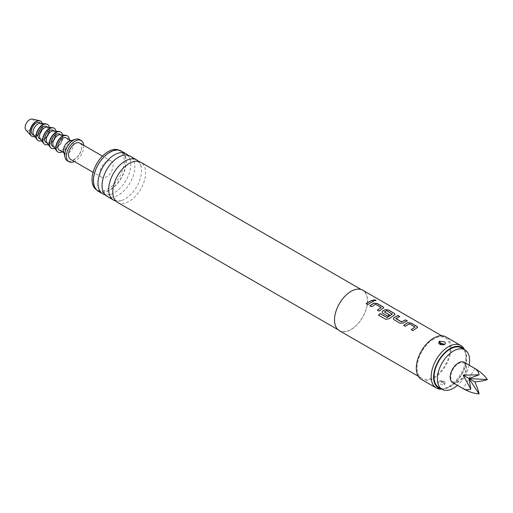 <?xml version="1.0" encoding="UTF-8"?>
<svg xmlns="http://www.w3.org/2000/svg" width="513" height="513" viewBox="0 0 513 513"><rect width="100%" height="100%" fill="white"/><g stroke="black" fill="none" stroke-linecap="round" stroke-linejoin="round"><path stroke-width="0.38" stroke-dasharray="2.56 1.92" d="M375.984 300.663L373.502 300.631L373.118 299.958M117.592 202.443A23.194 13.389 120 0 0 129.193 201.295A23.194 13.389 120 0 0 144.339 180.858A23.194 13.389 120 0 0 140.786 162.275M106.858 196.242A23.194 13.389 120 0 0 118.452 195.094A23.194 13.389 120 0 0 133.604 174.657A23.194 13.389 120 0 0 130.046 156.074M414.998 327.3L409.387 323.94L405.366 326.364L403.686 325.319M417.62 327.39L412.939 330.738L411.266 329.692M399.614 316.547L395.921 318.458M407.187 320.92L403.263 322.985M392.253 314.174L386.642 310.807L384.455 312.071M395.068 314.366L388.963 318.804M389.309 314.873L387.668 316.149L382.698 313.276L382.018 312.289M381.165 307.768L375.554 304.408L371.534 306.832L369.86 305.786M383.795 307.858L379.094 311.122M373.355 301.387L367.834 304.696L366.154 303.651M461.565 347.949A22.784 13.152 -60 0 1 465.06 366.205A22.784 13.152 -60 0 1 450.177 386.276A22.784 13.152 -60 0 1 438.782 387.405M458.436 381.268A10.805 6.239 -60 0 1 450.792 376.856A10.805 6.239 -60 0 1 458.436 363.621A10.805 6.239 -60 0 1 466.08 368.033A10.805 6.239 -60 0 1 458.436 381.268M32.236 119.093A6.425 3.713 -60 0 1 34.012 123.947A6.425 3.713 -60 0 1 29.671 130.148A6.425 3.713 -60 0 1 25.919 130.033M40.533 121.062A8.759 5.059 -60 0 1 41.72 128.122A8.759 5.059 -60 0 1 36.032 135.727A8.759 5.059 -60 0 1 31.774 136.234M42.284 123.479A8.759 5.059 -60 0 1 36.282 135.868A8.759 5.059 -60 0 1 34.749 136.535M40.456 123.287A7.009 4.046 -60 0 1 41.438 123.601A7.009 4.046 -60 0 1 42.508 129.218A7.009 4.046 -60 0 1 37.93 135.394A7.009 4.046 -60 0 1 34.429 135.74A7.009 4.046 -60 0 1 33.666 135.047M39.783 122.645A7.009 4.046 -60 0 1 40.86 128.263A7.009 4.046 -60 0 1 36.282 134.438A7.009 4.046 -60 0 1 32.774 134.784M47.433 124.37A9.349 5.399 -60 0 1 48.709 131.899A9.349 5.399 -60 0 1 42.643 140.023A9.349 5.399 -60 0 1 38.09 140.556M49.376 127.352A9.349 5.399 -60 0 1 42.887 140.164A9.349 5.399 -60 0 1 41.643 140.748M47.068 127.102A7.009 4.046 -60 0 1 48.042 127.416A7.009 4.046 -60 0 1 49.12 133.034A7.009 4.046 -60 0 1 44.541 139.209A7.009 4.046 -60 0 1 41.034 139.555A7.009 4.046 -60 0 1 40.277 138.863M46.394 126.461A7.009 4.046 -60 0 1 47.465 132.078A7.009 4.046 -60 0 1 42.887 138.254A7.009 4.046 -60 0 1 39.386 138.606M54.045 128.186A9.349 5.399 -60 0 1 55.321 135.714A9.349 5.399 -60 0 1 49.248 143.839A9.349 5.399 -60 0 1 44.702 144.371M55.988 131.168A9.349 5.399 -60 0 1 49.498 143.98A9.349 5.399 -60 0 1 48.254 144.563M53.673 130.918A7.009 4.046 -60 0 1 54.654 131.232A7.009 4.046 -60 0 1 55.731 136.849A7.009 4.046 -60 0 1 51.146 143.024A7.009 4.046 -60 0 1 47.645 143.371A7.009 4.046 -60 0 1 46.882 142.678M52.999 130.276A7.009 4.046 -60 0 1 54.077 135.894A7.009 4.046 -60 0 1 49.498 142.069A7.009 4.046 -60 0 1 45.99 142.422M60.656 132.001A9.349 5.399 -60 0 1 61.932 139.53A9.349 5.399 -60 0 1 55.859 147.654A9.349 5.399 -60 0 1 51.313 148.186M62.599 134.983A9.349 5.399 -60 0 1 56.103 147.795A9.349 5.399 -60 0 1 54.865 148.379M60.284 134.733A7.009 4.046 -60 0 1 61.265 135.047A7.009 4.046 -60 0 1 62.336 140.665A7.009 4.046 -60 0 1 57.757 146.84A7.009 4.046 -60 0 1 54.256 147.186A7.009 4.046 -60 0 1 53.493 146.494M59.611 134.092A7.009 4.046 -60 0 1 60.688 139.709A7.009 4.046 -60 0 1 56.103 145.884A7.009 4.046 -60 0 1 52.602 146.237M67.261 135.817A9.349 5.399 -60 0 1 68.537 143.345A9.349 5.399 -60 0 1 62.464 151.47A9.349 5.399 -60 0 1 57.918 152.002M69.313 139.696A9.349 5.399 -60 0 1 62.714 151.611A9.349 5.399 -60 0 1 62.304 151.835M69.608 141.101A7.009 4.046 -60 0 1 72.006 141.248A7.009 4.046 -60 0 1 73.077 146.865A7.009 4.046 -60 0 1 68.498 153.041A7.009 4.046 -60 0 1 64.991 153.387A7.009 4.046 -60 0 1 63.67 151.393M66.222 137.907A7.009 4.046 -60 0 1 67.293 143.525A7.009 4.046 -60 0 1 62.714 149.706A7.009 4.046 -60 0 1 59.213 150.053M79.586 139.555A12.267 7.086 -60 0 1 81.471 149.386A12.267 7.086 -60 0 1 73.455 160.197A12.267 7.086 -60 0 1 67.318 160.806M83.754 145.333A12.267 7.086 -60 0 1 75.11 161.153A12.267 7.086 -60 0 1 74.404 161.524M106.499 161.627A9.349 5.399 -60 0 1 111.174 161.165A9.349 5.399 -60 0 1 112.603 168.655A9.349 5.399 -60 0 1 106.499 176.889A9.349 5.399 -60 0 1 101.824 177.351A9.349 5.399 -60 0 1 100.394 169.861A9.349 5.399 -60 0 1 106.499 161.627M79.778 143.037A9.349 5.399 -60 0 1 81.214 150.527A9.349 5.399 -60 0 1 75.11 158.767A9.349 5.399 -60 0 1 70.435 159.229M118.933 150.168A22.784 13.152 -60 0 1 119.542 150.482A22.784 13.152 -60 0 1 123.037 168.739A22.784 13.152 -60 0 1 108.153 188.816A22.784 13.152 -60 0 1 96.765 189.945A22.784 13.152 -60 0 1 96.181 189.573M109.808 152.566A22.784 13.152 -60 0 1 121.196 151.438A22.784 13.152 -60 0 1 124.691 169.694A22.784 13.152 -60 0 1 109.808 189.772A22.784 13.152 -60 0 1 98.413 190.9A22.784 13.152 -60 0 1 94.924 172.644A22.784 13.152 -60 0 1 109.808 152.566M138.568 161.409A23.194 13.389 -60 0 1 141.19 166.981A23.194 13.389 -60 0 1 125.114 198.941A23.194 13.389 -60 0 1 121.876 200.442A23.194 13.389 -60 0 1 115.739 200.955M127.827 155.208A23.194 13.389 -60 0 1 130.456 160.781A23.194 13.389 -60 0 1 114.38 192.741A23.194 13.389 -60 0 1 111.135 194.241A23.194 13.389 -60 0 1 104.998 194.754M442.738 382.275A4.675 2.7 60 0 1 444.38 384.603L439.814 384.006C438.288 383.23 438.031 382.397 439.032 381.512A4.675 2.7 60 0 1 439.372 381.255A4.675 2.7 60 0 1 440.673 381.082L440.898 382.147L442.738 382.275L443.149 382.031L442.931 380.973L441.09 380.845A4.675 2.7 -120 0 0 439.782 381.018A4.675 2.7 -120 0 0 439.449 381.274L444.008 381.582L445.143 382.512L444.79 384.365A4.675 2.7 -120 0 0 443.149 382.031M445.143 382.512L443.578 381.101L439.782 381.018L438.679 381.775L439.449 381.274M444.38 344.537A4.675 2.7 60 0 1 444.04 344.8A4.675 2.7 60 0 1 442.757 344.973L440.59 344.608M421.385 379.383A24.534 14.165 120 0 0 433.652 378.171A24.534 14.165 120 0 0 449.677 356.548A24.534 14.165 120 0 0 445.919 336.887M444.38 384.603L444.79 384.365M440.988 389.117A24.534 14.165 120 0 0 448.522 386.757A24.534 14.165 120 0 0 464.15 349M441.552 389.008A23.444 13.537 120 0 0 442.969 389.078A23.444 13.537 120 0 0 450.177 386.821A23.444 13.537 120 0 0 465.105 350.738A23.444 13.537 120 0 0 464.336 349.545M98.207 191.253A23.194 13.389 120 0 0 109.808 190.105A23.194 13.389 120 0 0 124.954 169.668A23.194 13.389 120 0 0 121.401 151.085M351.039 291.506A23.194 13.389 120 0 0 335.887 311.942A23.194 13.389 120 0 0 339.439 330.526A23.194 13.389 120 0 0 351.039 329.378A23.194 13.389 120 0 0 366.186 308.941A23.194 13.389 120 0 0 362.633 290.358A23.194 13.389 120 0 0 351.039 291.506M339.356 330.68A23.367 13.492 120 0 0 351.039 329.519A23.367 13.492 120 0 0 366.301 308.929A23.367 13.492 120 0 0 362.723 290.204M433.652 339.061A23.367 13.492 120 0 0 418.384 359.651A23.367 13.492 120 0 0 421.968 378.376A23.367 13.492 120 0 0 433.652 377.215A23.367 13.492 120 0 0 448.913 356.625A23.367 13.492 120 0 0 445.335 337.9A23.367 13.492 120 0 0 433.652 339.061M440.673 381.082L441.09 380.845M469.1 365.115A22.784 13.152 -60 0 1 457.416 385.346M452.594 382.563A11.684 6.746 120 0 0 464.278 375.817A11.684 6.746 120 0 0 464.278 362.325M474.814 368.411L463.13 388.649M379.113 311.211L377.433 310.16M388.982 318.887L385.827 319.407L378.511 315.129M403.269 323.075L400.044 323.293L393.958 319.702M393.971 319.791L393.298 318.804M443.899 344.755A4.675 2.7 -120 0 0 444.457 344.563A4.675 2.7 -120 0 0 444.79 344.3M113.117 195.382C114.033 198.544 115.015 200.217 116.053 200.41C116.74 201.211 118.676 201.224 121.876 200.442M102.376 189.182C103.299 192.343 104.274 194.017 105.312 194.209C105.999 195.011 107.942 195.023 111.135 194.241M121.69 155.728C124.89 154.945 126.833 154.952 127.513 155.76C128.551 155.946 129.532 157.626 130.456 160.781M132.431 161.928C135.631 161.146 137.567 161.153 138.254 161.961C139.292 162.146 140.273 163.82 141.19 166.981M41.438 123.601L40.995 123.344M48.042 127.416L47.606 127.16M54.654 131.232L54.211 130.975M61.265 135.047L60.823 134.791M72.006 141.248L70.999 140.665M111.174 161.165L102.44 156.119M121.196 151.438L119.542 150.482M438.686 343.3L440.244 344.71L444.04 344.8L445.143 344.043M442.969 389.078L441.719 389.104M338.016 329.699L339.439 330.526M418.23 376.215L421.968 378.376M441.597 335.739L445.335 337.9M361.203 289.531L362.633 290.358M465.105 350.738L464.502 349.642M98.413 190.9L96.765 189.945M101.824 177.351L93.09 172.31M64.991 153.387L63.99 152.81M54.256 147.186L53.814 146.936M47.645 143.371L47.202 143.121M41.034 139.555L40.591 139.305M34.429 135.74L33.986 135.483"/><path stroke-width="0.77" d="M375.587 300.054L376.003 300.612L373.522 300.528L373.124 299.932L375.587 300.054M373.118 299.958L375.554 300.163L375.984 300.663M361.203 289.531L140.786 162.275A23.194 13.389 120 0 0 132.431 161.928A23.194 13.389 120 0 0 129.193 163.423A23.194 13.389 120 0 0 113.117 195.382A23.194 13.389 120 0 0 117.592 202.443L338.016 329.699M136.714 159.921L130.046 156.074A23.194 13.389 120 0 0 121.69 155.728A23.194 13.389 120 0 0 118.452 157.222A23.194 13.389 120 0 0 102.376 189.182A23.194 13.389 120 0 0 106.858 196.242L113.52 200.089A23.194 13.389 -60 0 1 109.968 181.506A23.194 13.389 -60 0 1 125.114 161.069A23.194 13.389 -60 0 1 136.714 159.921A23.194 13.389 -60 0 1 138.568 161.409M403.628 325.364L407.649 322.812L410.875 323.049L416.947 326.557L417.62 327.39M411.208 329.737L414.998 327.076L409.393 323.838L405.353 326.281L403.616 325.28L407.655 322.715L410.887 322.946L416.96 326.454L417.633 327.339L412.927 330.654L411.195 329.654L414.998 327.076M393.298 318.804L393.958 317.701L397.979 315.604L399.71 316.604M395.921 318.458L401.525 321.837L405.565 319.875L407.303 320.875L403.263 322.985L400.031 323.209L393.958 319.702L393.285 318.759L393.952 317.605L397.992 315.501L399.73 316.502L395.921 318.688L401.532 321.927L405.552 319.977L407.29 320.978M382.018 312.289L382.679 311.186L385.096 309.794L388.322 310.025L394.394 313.533L395.068 314.366M378.536 315.2L380.191 313.648L387.058 317.611L392.253 314.174L386.648 310.711L384.449 311.981L389.38 314.828L387.655 316.066L382.685 313.193L382.012 312.25L382.672 311.096L385.103 309.692L388.335 309.923L394.407 313.43L395.081 314.315L394.414 315.065L388.963 318.804L385.795 319.336L378.511 315.129L380.171 313.565L387.033 317.528L392.259 313.95M384.449 311.84L389.386 314.918M369.802 305.831L373.817 303.279L377.042 303.516L383.115 307.024L383.795 307.858M377.376 310.205L381.172 307.543L375.561 304.305L371.521 306.748L369.783 305.748L373.823 303.183L377.055 303.414L383.128 306.921L383.801 307.806L379.094 311.122L377.363 310.121L381.172 307.543M366.102 303.696L371.726 300.445L373.458 301.445M474.814 368.411L464.278 362.325A11.684 6.746 120 0 0 452.594 369.071A11.684 6.746 120 0 0 452.594 382.563L463.13 388.649C465.477 389.944 468.042 390.111 470.825 389.143L463.13 375.157L479.091 374.83C478.533 371.938 477.109 369.796 474.814 368.411L474.814 368.411C480.315 371.649 484.496 375.375 487.35 379.601C484.496 380.608 480.315 381.377 474.814 381.903C477.109 386.93 478.533 390.932 479.091 393.907C473.999 393.548 468.683 391.797 463.13 388.649L463.13 388.649M457.416 385.346A22.784 13.152 -60 0 1 453.479 388.187A22.784 13.152 -60 0 1 442.084 389.316A22.784 13.152 -60 0 1 438.596 371.059A22.784 13.152 -60 0 1 453.479 350.982A22.784 13.152 -60 0 1 464.868 349.853A22.784 13.152 -60 0 1 469.1 365.115M442.084 389.316L438.782 387.405A22.784 13.152 -60 0 1 435.293 369.148A22.784 13.152 -60 0 1 450.177 349.077A22.784 13.152 -60 0 1 461.565 347.949L464.868 349.853M31.774 136.234A8.759 5.059 -60 0 1 31.652 136.163A8.759 5.059 -60 0 1 30.921 135.567L25.919 130.033A6.425 3.713 -60 0 1 25.65 124.774A6.425 3.713 -60 0 1 29.671 119.657A6.425 3.713 -60 0 1 32.236 119.093L39.533 120.651A8.759 5.059 -60 0 1 40.412 120.985A8.759 5.059 -60 0 1 40.533 121.062M30.921 135.567A8.759 5.059 -60 0 1 30.549 128.404A8.759 5.059 -60 0 1 36.032 121.421A8.759 5.059 -60 0 1 39.533 120.651M34.749 136.535A8.759 5.059 -60 0 1 31.896 136.304A8.759 5.059 -60 0 1 30.556 129.282A8.759 5.059 -60 0 1 36.282 121.562A8.759 5.059 -60 0 1 40.662 121.126A8.759 5.059 -60 0 1 42.284 123.479M38.09 140.556A9.349 5.399 -60 0 1 37.968 140.485A9.349 5.399 -60 0 1 36.955 139.562L33.666 135.047A7.009 4.046 -60 0 1 33.627 129.321A7.009 4.046 -60 0 1 37.93 123.947A7.009 4.046 -60 0 1 40.456 123.287L46.01 123.877A9.349 5.399 -60 0 1 47.311 124.293A9.349 5.399 -60 0 1 47.433 124.37M33.986 135.483L32.774 134.784A7.009 4.046 -60 0 1 31.697 129.173A7.009 4.046 -60 0 1 36.282 122.992A7.009 4.046 -60 0 1 39.783 122.645L40.995 123.344M36.955 139.562A9.349 5.399 -60 0 1 36.898 131.924A9.349 5.399 -60 0 1 42.643 124.755A9.349 5.399 -60 0 1 46.01 123.877M41.643 140.748A9.349 5.399 -60 0 1 38.212 140.626A9.349 5.399 -60 0 1 36.782 133.136A9.349 5.399 -60 0 1 42.887 124.903A9.349 5.399 -60 0 1 47.562 124.441A9.349 5.399 -60 0 1 49.376 127.352M44.702 144.371A9.349 5.399 -60 0 1 44.573 144.3A9.349 5.399 -60 0 1 43.56 143.377L40.277 138.863A7.009 4.046 -60 0 1 40.232 133.136A7.009 4.046 -60 0 1 44.541 127.763A7.009 4.046 -60 0 1 47.068 127.102L52.615 127.692A9.349 5.399 -60 0 1 53.923 128.109A9.349 5.399 -60 0 1 54.045 128.186M40.591 139.305L39.386 138.606A7.009 4.046 -60 0 1 38.308 132.989A7.009 4.046 -60 0 1 42.887 126.807A7.009 4.046 -60 0 1 46.394 126.461L47.606 127.16M43.56 143.377A9.349 5.399 -60 0 1 43.509 135.74A9.349 5.399 -60 0 1 49.248 128.571A9.349 5.399 -60 0 1 52.615 127.692M48.254 144.563A9.349 5.399 -60 0 1 44.823 144.442A9.349 5.399 -60 0 1 43.393 136.952A9.349 5.399 -60 0 1 49.498 128.718A9.349 5.399 -60 0 1 54.173 128.256A9.349 5.399 -60 0 1 55.988 131.168M51.313 148.186A9.349 5.399 -60 0 1 51.185 148.116A9.349 5.399 -60 0 1 50.171 147.193L46.882 142.678A7.009 4.046 -60 0 1 46.843 136.952A7.009 4.046 -60 0 1 51.146 131.578A7.009 4.046 -60 0 1 53.673 130.918L59.226 131.508A9.349 5.399 -60 0 1 60.534 131.924A9.349 5.399 -60 0 1 60.656 132.001M47.202 143.121L45.99 142.422A7.009 4.046 -60 0 1 44.92 136.804A7.009 4.046 -60 0 1 49.498 130.623A7.009 4.046 -60 0 1 52.999 130.276L54.211 130.975M50.171 147.193A9.349 5.399 -60 0 1 50.114 139.555A9.349 5.399 -60 0 1 55.859 132.386A9.349 5.399 -60 0 1 59.226 131.508M54.865 148.379A9.349 5.399 -60 0 1 51.435 148.257A9.349 5.399 -60 0 1 49.998 140.767A9.349 5.399 -60 0 1 56.103 132.534A9.349 5.399 -60 0 1 60.778 132.072A9.349 5.399 -60 0 1 62.599 134.983M57.918 152.002A9.349 5.399 -60 0 1 57.796 151.931A9.349 5.399 -60 0 1 56.783 151.008L53.493 146.494A7.009 4.046 -60 0 1 53.455 140.767A7.009 4.046 -60 0 1 57.757 135.394A7.009 4.046 -60 0 1 60.284 134.733L65.837 135.323A9.349 5.399 -60 0 1 67.139 135.74A9.349 5.399 -60 0 1 67.261 135.817M53.814 146.936L52.602 146.237A7.009 4.046 -60 0 1 51.524 140.62A7.009 4.046 -60 0 1 56.103 134.438A7.009 4.046 -60 0 1 59.611 134.092L60.823 134.791M56.783 151.008A9.349 5.399 -60 0 1 56.725 143.371A9.349 5.399 -60 0 1 62.464 136.208A9.349 5.399 -60 0 1 65.837 135.323M62.304 151.835A9.349 5.399 -60 0 1 58.04 152.072A9.349 5.399 -60 0 1 56.61 144.583A9.349 5.399 -60 0 1 62.714 136.349A9.349 5.399 -60 0 1 67.389 135.887A9.349 5.399 -60 0 1 69.313 139.696M74.404 161.524A12.267 7.086 -60 0 1 68.973 161.755L67.318 160.806A12.267 7.086 -60 0 1 65.004 157.311L63.67 151.393A7.009 4.046 -60 0 1 68.498 141.594A7.009 4.046 -60 0 1 69.608 141.101L75.405 139.292A12.267 7.086 -60 0 1 79.586 139.555L81.24 140.511A12.267 7.086 -60 0 1 83.754 145.333M63.99 152.81L59.213 150.053A7.009 4.046 -60 0 1 58.136 144.435A7.009 4.046 -60 0 1 62.714 138.254A7.009 4.046 -60 0 1 66.222 137.907L70.999 140.665M65.004 157.311A12.267 7.086 -60 0 1 73.455 140.164A12.267 7.086 -60 0 1 75.405 139.292M68.973 161.755A12.267 7.086 -60 0 1 67.094 151.925A12.267 7.086 -60 0 1 75.11 141.12A12.267 7.086 -60 0 1 81.24 140.511M93.09 172.31L70.435 159.229A9.349 5.399 -60 0 1 68.998 151.739A9.349 5.399 -60 0 1 75.11 143.505A9.349 5.399 -60 0 1 79.778 143.037L102.44 156.119M96.181 189.573A22.784 13.152 -60 0 1 93.437 171.143A22.784 13.152 -60 0 1 108.153 151.611A22.784 13.152 -60 0 1 118.933 150.168M104.998 194.754A23.194 13.389 -60 0 1 102.78 193.888A23.194 13.389 -60 0 1 99.227 175.305A23.194 13.389 -60 0 1 114.38 154.868A23.194 13.389 -60 0 1 125.974 153.72A23.194 13.389 -60 0 1 127.827 155.208M439.449 341.216L438.679 343.3L439.814 344.229L444.79 344.3C445.797 343.415 445.534 342.581 444.008 341.812L439.449 341.216A4.675 2.7 -120 0 0 441.09 343.543L442.931 343.672L443.149 344.736L442.738 344.973A4.675 2.7 60 0 1 442.738 344.973M444.79 344.3L445.143 344.037M464.502 349.642L464.15 349A24.534 14.165 120 0 0 460.789 345.473L445.919 336.887A24.534 14.165 120 0 0 433.652 338.105A24.534 14.165 120 0 0 417.62 359.722A24.534 14.165 120 0 0 421.385 379.383L436.255 387.969A24.534 14.165 120 0 0 440.988 389.117L441.719 389.104M460.789 345.473A24.534 14.165 120 0 0 448.522 346.692A24.534 14.165 120 0 0 432.491 368.308A24.534 14.165 120 0 0 436.255 387.969M464.336 349.545A23.444 13.537 120 0 0 450.177 348.532A23.444 13.537 120 0 0 434.21 371.72A23.444 13.537 120 0 0 441.552 389.008M125.974 153.72L121.401 151.085A23.194 13.389 120 0 0 109.808 152.233A23.194 13.389 120 0 0 94.655 172.669A23.194 13.389 120 0 0 98.207 191.253L102.78 193.888M115.739 200.955A23.194 13.389 -60 0 1 113.52 200.089M441.597 335.739L362.723 290.204A23.367 13.492 120 0 0 351.039 291.365A23.367 13.492 120 0 0 335.771 311.955A23.367 13.492 120 0 0 339.356 330.68L418.23 376.215M370.655 302.689L367.821 304.613L366.083 303.613L371.739 300.342L373.47 301.343L370.655 302.689M441.09 343.543L440.673 343.781A4.675 2.7 60 0 1 439.032 341.453M440.898 344.845L440.673 343.781M474.814 381.903L468.972 378.53L487.35 379.601M479.091 374.83L468.972 378.53L463.13 375.157M479.091 393.907L468.972 378.53L470.825 389.143M443.149 344.736A4.675 2.7 -120 0 0 443.899 344.755"/></g></svg>
